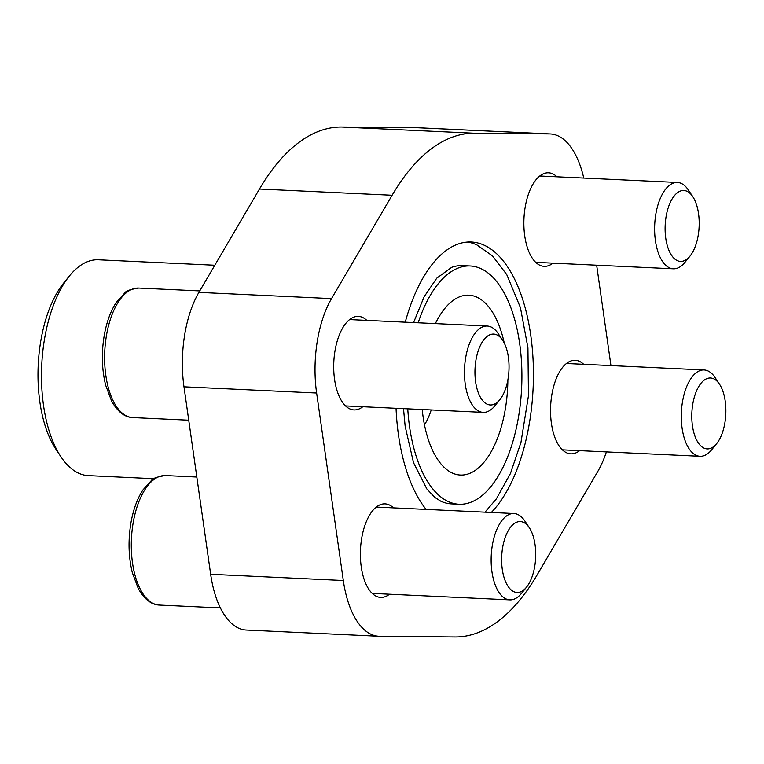 <?xml version="1.0" encoding="UTF-8"?>
<svg xmlns="http://www.w3.org/2000/svg" width="764" height="764" viewBox="0 0 764 764"><rect width="100%" height="100%" fill="white"/><g stroke="black" fill="none" stroke-linecap="round" stroke-linejoin="round"><path stroke-width="1.15" d="M491.328 512.463A143.25 68.569 92.7 0 0 532.661 353.073A143.25 68.569 92.7 0 0 471.321 242.016A143.25 68.569 92.7 0 0 405.245 322.198M396.048 408.282A143.25 68.569 92.7 0 0 426.092 509.407M467.587 242.054A143.25 68.569 -87.3 0 1 476.889 244.938L492.465 255.892L506.713 274.524L520.437 307.644L527.934 347.859L528.459 395.762L520.962 442.413L510.447 473.489L496.275 499.016L485.016 512.166M407.756 408.836A119.27 57.09 92.7 0 0 459.021 504.25A119.27 57.09 92.7 0 0 480.508 496.791A119.27 57.09 92.7 0 0 521.669 365.316A119.27 57.09 92.7 0 0 470.194 265.977A119.27 57.09 92.7 0 0 418.156 322.8M413.572 322.58L424.125 296.766L436.779 278.153L451.705 267.324A119.27 57.09 -87.3 0 1 462.745 265.624L470.194 265.977M459.021 504.25L451.572 503.896A119.27 57.09 -87.3 0 1 440.742 501.174L434.811 497.402L426.847 488.941L413.525 462.688L405.149 426.274L403.507 408.635M606.396 451.896A85.702 41.027 -87.3 0 1 597.687 471.617L537.111 574.958A252.072 120.664 -87.3 0 1 454.972 636.966L379.593 636.269A85.702 41.027 -87.3 0 1 378.858 636.25A85.702 41.027 -87.3 0 1 343.313 580.506L316.63 393.021A85.702 41.027 -87.3 0 1 331.538 298.609L392.113 195.269A252.072 120.664 -87.3 0 1 474.253 133.251L549.631 133.958A85.702 41.027 -87.3 0 1 550.366 133.977A85.702 41.027 -87.3 0 1 583.763 178.079M596.655 265.203L610.942 365.584M552.935 263.15A46.814 22.414 -87.3 0 1 544.159 266.349A46.814 22.414 -87.3 0 1 523.951 227.357A46.814 22.414 -87.3 0 1 540.11 175.749A46.814 22.414 -87.3 0 1 548.542 172.826A46.814 22.414 -87.3 0 1 556.985 176.828M362.776 406.725A46.814 22.414 -87.3 0 1 353.999 409.915A46.814 22.414 -87.3 0 1 333.792 370.922A46.814 22.414 -87.3 0 1 349.95 319.314A46.814 22.414 -87.3 0 1 358.383 316.392A46.814 22.414 -87.3 0 1 366.825 320.393M579.618 450.636A46.814 22.414 -87.3 0 1 570.842 453.835A46.814 22.414 -87.3 0 1 550.634 414.842A46.814 22.414 -87.3 0 1 566.793 363.234A46.814 22.414 -87.3 0 1 575.225 360.302A46.814 22.414 -87.3 0 1 583.667 364.304M389.459 594.201A46.814 22.414 -87.3 0 1 380.682 597.4A46.814 22.414 -87.3 0 1 360.474 558.408A46.814 22.414 -87.3 0 1 376.633 506.799A46.814 22.414 -87.3 0 1 385.066 503.877A46.814 22.414 -87.3 0 1 393.508 507.879M422.215 409.514A90.028 43.099 92.7 0 0 447.055 469.831A90.028 43.099 92.7 0 0 476.612 469.411A90.028 43.099 92.7 0 0 507.859 379.966M504.259 343.055A90.028 43.099 92.7 0 0 455.067 299.116A90.028 43.099 92.7 0 0 435.365 323.602M378.858 636.25L246.218 630.023A85.702 41.027 -87.3 0 1 210.663 574.28L183.981 386.804A85.702 41.027 -87.3 0 1 198.898 292.383L259.464 189.042A252.072 120.664 -87.3 0 1 341.603 127.034L416.982 127.731A85.702 41.027 -87.3 0 1 417.727 127.75L550.366 133.977M214.808 265.242L98.441 259.789A108.03 51.713 92.7 0 0 69.457 275.919L63.67 283.062A99.196 47.483 92.7 0 0 55.877 449.184L60.977 456.843A108.03 51.713 92.7 0 0 88.318 475.609L153.984 478.694M69.457 275.919A108.03 51.713 92.7 0 0 60.977 456.843M424.478 424.813A54.015 25.861 92.7 0 0 431.221 409.934M692.795 196.673L688.335 189.978A43.214 20.685 92.7 0 0 677.391 182.472A43.214 20.685 92.7 0 0 654.71 224.664A43.214 20.685 92.7 0 0 673.342 268.804A43.214 20.685 92.7 0 0 681.125 266.101A43.214 20.685 92.7 0 0 684.936 262.348L690.007 256.102A35.478 16.98 92.7 0 0 692.795 196.673A35.478 16.98 92.7 0 0 665.434 221.665A35.478 16.98 92.7 0 0 686.884 259.177A35.478 16.98 92.7 0 0 690.007 256.102M719.478 384.158L715.018 377.464A43.214 20.685 92.7 0 0 704.074 369.957A43.214 20.685 92.7 0 0 681.392 412.149A43.214 20.685 92.7 0 0 700.025 456.28A43.214 20.685 92.7 0 0 707.808 453.587A43.214 20.685 92.7 0 0 711.618 449.834L716.689 443.578A35.478 16.98 92.7 0 0 719.478 384.158A35.478 16.98 92.7 0 0 692.117 409.141A35.478 16.98 92.7 0 0 713.566 446.663A35.478 16.98 92.7 0 0 716.689 443.578M502.636 340.247L498.176 333.543A43.214 20.685 92.7 0 0 487.231 326.037A43.214 20.685 92.7 0 0 464.55 368.238A43.214 20.685 92.7 0 0 483.182 412.369A43.214 20.685 92.7 0 0 490.966 409.666A43.214 20.685 92.7 0 0 494.776 405.913L499.847 399.667A35.478 16.98 92.7 0 0 502.636 340.247A35.478 16.98 92.7 0 0 475.275 365.23A35.478 16.98 92.7 0 0 496.715 402.743A35.478 16.98 92.7 0 0 499.847 399.667M529.318 527.733L524.858 521.029A43.214 20.685 92.7 0 0 513.914 513.523A43.214 20.685 92.7 0 0 491.233 555.714A43.214 20.685 92.7 0 0 509.865 599.855A43.214 20.685 92.7 0 0 517.648 597.152A43.214 20.685 92.7 0 0 521.459 593.399L526.53 587.153A35.478 16.98 92.7 0 0 529.318 527.733A35.478 16.98 92.7 0 0 501.958 552.716A35.478 16.98 92.7 0 0 523.407 590.228A35.478 16.98 92.7 0 0 526.53 587.153M210.663 574.28L343.313 580.506M183.981 386.804L316.63 393.021M198.898 292.383L331.538 298.609M259.464 189.042L392.113 195.269M341.603 127.034L474.253 133.251M416.982 127.731L549.631 133.958M196.825 477.022L165.473 475.552A64.816 31.028 92.7 0 0 131.437 538.84A64.816 31.028 92.7 0 0 159.399 605.05L220.385 607.905M199.748 290.922L138.79 288.066A64.816 31.028 92.7 0 0 104.754 351.364A64.816 31.028 92.7 0 0 132.716 417.564L188.737 420.19M535.717 262.348L673.342 268.804M539.766 176.016L677.391 182.472M562.399 449.834L700.025 456.28M566.449 363.502L704.074 369.957M138.79 288.066C130.501 289.298 125.85 290.912 124.847 292.889L116.252 302.439C110.742 310.91 106.807 321.529 104.439 334.288C101.325 352.08 101.727 369.041 105.633 385.161L111.659 401.195C117.694 411.815 124.713 417.268 132.716 417.564M345.557 405.913L483.182 412.369M349.606 319.581L487.231 326.037M165.473 475.552C157.183 476.784 152.533 478.398 151.53 480.375L142.935 489.925C137.424 498.395 133.49 509.005 131.121 521.774C128.008 539.565 128.409 556.526 132.315 572.647L138.341 588.681C144.377 599.301 151.396 604.754 159.399 605.05M372.24 593.399L509.865 599.855M376.289 507.067L513.914 513.523"/></g></svg>
